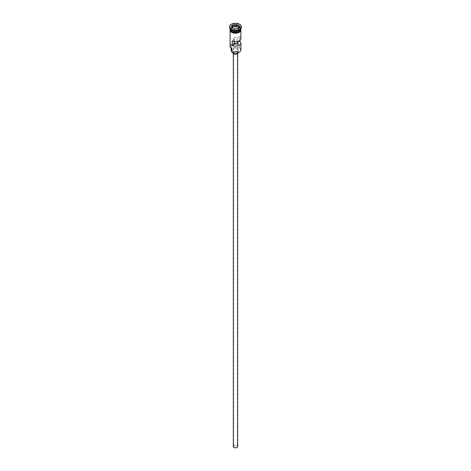 <?xml version="1.0" encoding="UTF-8"?>
<svg xmlns="http://www.w3.org/2000/svg" width="471" height="471" viewBox="0 0 471 471"><rect width="100%" height="100%" fill="white"/><g stroke="black" fill="none" stroke-linecap="round" stroke-linejoin="round"><path stroke-width="0.35" stroke-dasharray="2.35 1.77" d="M240.893 49.891A5.393 3.114 0 0 0 239.315 47.689L239.056 47.895A5.181 2.991 180 0 1 239.162 47.954A5.181 2.991 180 0 1 239.239 52.134M234.164 447.338A1.89 1.089 180 0 1 233.61 446.567A1.89 1.089 180 0 1 234.776 445.56A1.89 1.089 180 0 1 236.836 445.796A1.89 1.089 180 0 1 237.39 446.567A1.89 1.089 180 0 1 236.224 447.574A1.89 1.089 180 0 1 234.164 447.338M234.705 41.689L234.705 39.599A1.89 1.089 180 0 1 234.164 39.381A1.89 1.089 180 0 1 233.61 38.61A1.89 1.089 180 0 1 234.776 37.603A1.89 1.089 180 0 1 236.836 37.839A1.89 1.089 180 0 1 237.213 38.151L237.213 41.566M233.339 446.567A2.161 1.248 180 0 1 234.676 445.419A2.161 1.248 180 0 1 237.025 445.69A2.161 1.248 180 0 1 237.661 446.567M237.025 51.828A2.161 1.248 180 0 1 237.661 52.711A2.161 1.248 180 0 1 236.324 53.859A2.161 1.248 180 0 1 233.975 53.588A2.161 1.248 180 0 1 233.339 52.711A2.161 1.248 180 0 1 234.676 51.557A2.161 1.248 180 0 1 237.025 51.828M232.804 52.711A2.696 1.56 180 0 1 234.47 51.268A2.696 1.56 180 0 1 237.408 51.61A2.696 1.56 180 0 1 238.196 52.711M237.408 48.966A2.696 1.56 180 0 1 238.196 50.067A2.696 1.56 180 0 1 236.53 51.504A2.696 1.56 180 0 1 233.592 51.168A2.696 1.56 180 0 1 232.804 50.067A2.696 1.56 180 0 1 234.47 48.625A2.696 1.56 180 0 1 237.408 48.966M240.893 28.59A5.393 3.114 0 0 0 240.893 28.478A5.393 3.114 0 0 0 239.315 26.276A5.393 3.114 0 0 0 233.433 25.599A5.393 3.114 0 0 0 230.107 28.478A5.393 3.114 0 0 0 230.107 28.59M240.893 28.607A5.393 3.114 0 0 0 239.315 26.541A5.393 3.114 0 0 0 233.539 25.84A5.393 3.114 0 0 0 230.107 28.607M239.315 29.803A5.393 3.114 0 0 0 240.893 27.595A5.393 3.114 0 0 0 239.315 25.393A5.393 3.114 0 0 0 233.433 24.722A5.393 3.114 0 0 0 230.107 27.595A5.393 3.114 0 0 0 231.685 29.803M241.435 27.159A5.935 3.427 0 0 0 239.698 24.733A5.935 3.427 0 0 0 233.227 23.992A5.935 3.427 0 0 0 229.565 27.159M239.745 40.535L239.745 36.691A5.393 3.114 180 0 1 240.893 38.61M239.315 47.689L239.315 44.162A5.393 3.114 0 0 0 233.433 43.485A5.393 3.114 0 0 0 230.107 46.364M231.685 32.269A5.393 3.114 0 0 0 237.567 32.941A5.393 3.114 0 0 0 240.893 30.062A5.393 3.114 0 0 0 239.315 27.86A5.393 3.114 0 0 0 233.433 27.188A5.393 3.114 0 0 0 230.107 30.062A5.393 3.114 0 0 0 231.685 32.269M240.893 29.626A5.393 3.114 0 0 0 239.315 27.418A5.393 3.114 0 0 0 233.433 26.747A5.393 3.114 0 0 0 230.107 29.626M239.745 36.691L237.213 38.151M231.496 47.559A3.238 1.866 180 0 1 231.773 48.307A3.238 1.866 180 0 1 231.738 48.595A5.181 2.991 180 0 1 231.838 44.427A5.181 2.991 180 0 1 239.056 44.368A3.238 1.866 180 0 1 237.26 44.233A4.369 2.526 180 0 0 231.131 46.541A4.369 2.526 180 0 0 231.496 47.559L231.496 48.454M239.056 47.895A3.238 1.866 180 0 1 237.26 47.754L237.26 44.233M231.685 51.398A3.238 1.866 180 0 1 231.773 51.834A3.238 1.866 180 0 1 231.738 52.122M231.131 50.067A4.369 2.526 180 0 1 237.26 47.754M234.705 39.599L232.168 41.059M232.503 27.718L231.891 29.037L234.534 30.562L234.534 28.89L238.232 28.295M234.534 30.562L238.143 30.003L238.143 28.331M231.891 29.037L231.891 27.365L234.499 28.872M238.143 30.003L239.109 27.919L239.109 26.246M239.109 27.919L238.497 27.565M231.72 30.703A5.287 3.056 180 0 1 230.213 28.566A5.287 3.056 180 0 1 233.475 25.746A5.287 3.056 180 0 1 239.239 26.405A5.287 3.056 180 0 1 240.787 28.566A5.287 3.056 180 0 1 239.28 30.703M240.493 29.655A5.287 3.056 0 0 0 240.787 28.654A5.287 3.056 0 0 0 239.239 26.494A5.287 3.056 0 0 0 233.475 25.834A5.287 3.056 0 0 0 230.213 28.654A5.287 3.056 0 0 0 230.507 29.655M231.644 32.287A5.452 3.144 180 0 1 231.644 27.842A5.452 3.144 180 0 1 239.356 27.842A5.452 3.144 180 0 1 240.934 29.844M240.893 29.184A5.452 3.144 0 0 0 239.356 27.4A5.452 3.144 0 0 0 233.775 26.641A5.452 3.144 0 0 0 230.107 29.184M233.61 38.61L233.61 446.567M237.661 53.641L237.661 52.711M238.196 52.617L238.196 50.067M231.738 30.674L230.213 28.654C231.526 25.717 234.54 25.016 239.262 26.547L240.787 28.566C239.474 31.504 236.46 32.205 231.738 30.674M240.893 30.986L240.893 30.062M240.893 28.478L240.893 27.595M230.107 28.702L234.193 26.517L239.486 27.383L240.893 28.702M230.107 28.478L230.107 27.595M230.107 30.986L230.107 30.062M231.773 51.834L231.773 48.307M231.131 48.189L231.131 46.541M232.804 52.617L232.804 50.067M233.339 53.641L233.339 52.711M237.39 43.014L237.39 446.567"/><path stroke-width="0.71" d="M239.239 52.134A5.181 2.991 180 0 1 239.162 52.181A5.181 2.991 180 0 1 231.838 52.181L231.685 52.093A5.393 3.114 0 0 0 239.315 52.093A5.393 3.114 0 0 0 240.893 49.891L240.893 43.014A5.393 3.114 0 0 0 239.745 41.095L239.745 40.535M231.838 52.181L231.738 48.595M237.661 53.641L237.661 446.567A2.161 1.248 180 0 1 236.324 447.721A2.161 1.248 180 0 1 233.975 447.45A2.161 1.248 180 0 1 233.339 446.567L233.339 53.641M238.196 52.617L238.196 52.711A2.696 1.56 180 0 1 236.53 54.147A2.696 1.56 180 0 1 233.592 53.812A2.696 1.56 180 0 1 232.804 52.711L232.804 52.617M230.107 28.59A5.393 3.114 0 0 0 231.685 30.68A5.393 3.114 0 0 0 237.478 31.374A5.393 3.114 0 0 0 240.893 28.59M230.107 28.607A5.393 3.114 0 0 0 230.107 28.743A5.393 3.114 0 0 0 231.685 30.945A5.393 3.114 0 0 0 237.567 31.622A5.393 3.114 0 0 0 240.893 28.743A5.393 3.114 0 0 0 240.893 28.607M229.565 26.717L229.565 27.159A5.935 3.427 0 0 0 231.302 29.579L231.685 29.803A5.393 3.114 0 0 0 239.315 29.803L239.698 29.579A5.935 3.427 0 0 0 241.435 27.159L241.435 26.717A5.935 3.427 0 0 0 239.698 24.292A5.935 3.427 0 0 0 233.227 23.55A5.935 3.427 0 0 0 229.565 26.717A5.935 3.427 0 0 0 231.302 29.137A5.935 3.427 0 0 0 237.773 29.879A5.935 3.427 0 0 0 241.435 26.717M231.685 29.803L231.302 29.579A5.935 3.427 0 0 0 239.698 29.579M240.893 30.986L240.893 38.61A5.393 3.114 180 0 1 237.861 41.413A5.393 3.114 180 0 1 232.168 41.059L232.168 45.469A5.393 3.114 0 0 0 237.861 45.817A5.393 3.114 0 0 0 240.893 43.014M230.107 28.743L230.107 29.626A5.393 3.114 0 0 0 231.685 31.828A5.393 3.114 0 0 0 237.567 32.499A5.393 3.114 0 0 0 240.893 29.626L240.893 28.743M237.213 41.566L237.213 42.555A1.89 1.089 180 0 1 237.39 43.014A1.89 1.089 180 0 1 234.705 44.003L232.168 45.469M239.745 41.095L237.213 42.555M236.501 24.563L239.233 26.14L238.232 28.295L234.499 28.872L231.767 27.294L232.768 25.14L236.501 24.563L232.857 25.275L231.891 27.365M230.107 30.986L230.107 46.364A5.393 3.114 0 0 0 231.685 48.566L231.685 48.566M231.131 48.189L231.131 50.067A4.369 2.526 180 0 0 231.496 51.08A3.238 1.866 180 0 1 231.685 51.398M234.705 44.003L234.705 41.689M238.497 27.565L236.466 26.394L232.857 26.953L232.768 25.14M232.857 26.953L232.503 27.718M236.466 26.394L236.466 24.722L239.109 26.246L238.155 28.307M239.28 30.703A5.287 3.056 180 0 1 231.761 30.727A5.287 3.056 180 0 1 231.72 30.703M230.507 29.655A5.287 3.056 0 0 0 231.761 30.815A5.287 3.056 0 0 0 240.493 29.655M240.934 29.844A5.452 3.144 180 0 1 237.761 32.929A5.452 3.144 180 0 1 231.644 32.287M230.107 29.184A5.452 3.144 0 0 0 231.644 31.845A5.452 3.144 0 0 0 237.937 32.44A5.452 3.144 0 0 0 240.893 29.184M231.496 51.08L231.496 48.454M240.893 28.702L238.561 32.734L231.514 32.305L229.93 30.627L230.107 28.702"/></g></svg>
